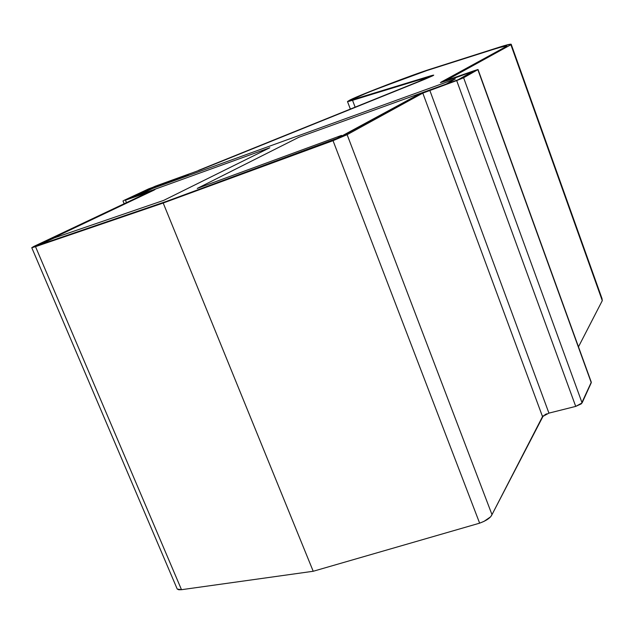 <?xml version="1.0" encoding="UTF-8"?>
<svg xmlns="http://www.w3.org/2000/svg" width="634" height="634" viewBox="0 0 634 634"><rect width="100%" height="100%" fill="white"/><g stroke="black" fill="none" stroke-linecap="round" stroke-linejoin="round"><path stroke-width="0.95" d="M353.851 98.524C364.201 93.428 410.935 75.525 426.944 70.517L399.547 80.209L367.324 92.73L351.759 99.617L356.015 98.92L351.355 100.045L353.851 98.524C364.201 93.428 410.935 75.525 426.944 70.517L491.35 50.015C501.09 46.837 506.249 45.466 506.828 45.91L498.657 47.709L426.944 70.517L377.222 88.768L359.312 96.075L351.355 100.045L430.526 75.874L433.727 75.121L419.795 81.287L200.344 169.888L152.865 187.331L128.036 198.965L150.004 191.032L155.156 189.415L153.872 190.2L37.881 245.263L153.872 190.2L38.928 244.621L153.872 190.2L155.156 189.415L150.004 191.032L269.799 147.762L137.744 195.462L152.699 188.433L455.299 78.965L446.241 84.029L298.844 137.269L197.245 188.433L341.544 135.399L336.091 139.092L166.576 201.343L37.858 245.35L54.532 237.821L163.762 200.36L269.799 147.762L137.744 195.462L152.699 188.433L455.299 78.965L446.241 84.029L298.844 137.269L197.245 188.433L341.544 135.399L336.091 139.092L166.583 201.358L37.858 245.35L54.532 237.821L163.762 200.36L269.799 147.762L163.762 200.36L54.532 237.821L37.913 245.16L54.532 237.821L163.762 200.36L269.799 147.762L128.036 198.965L152.865 187.331L200.344 169.888L424.075 79.575L433.727 75.121L356.015 98.92L351.41 100.061L353.851 98.524M601.991 298.535L602.284 300.651L510.885 44.737L446.074 80.336L449.664 79.543L474.018 70.762L445.67 80.653L510.885 44.737L510.822 44.166L502.508 46.187L422.26 71.864L365.041 93.491L350.261 99.839L347.535 101.543L349.072 101.305L429.289 76.793L417.822 81.857L428.346 77.419L429.202 76.777L426.761 77.396L427.007 78.053L426.761 77.396L352.536 100.315L355.135 107.162L352.536 100.315L347.495 101.527L350.261 99.839C361.705 94.228 412.623 74.717 430.217 69.201L494.742 48.644C505.092 45.26 510.576 43.809 511.194 44.277L510.885 44.737L602.284 300.651L578.485 346.822L602.284 300.651L601.999 298.559L511.194 44.277M198.616 170.34L417.822 81.857L198.616 170.34M155.251 186.214L190.668 173.391L148.633 188.869L123.685 200.542L155.251 186.214M125.453 200.178L149.402 191.809L33.887 246.42L149.402 191.809L125.453 200.178L126.475 202.65L125.453 200.178M548.933 413.122L575.72 406.394L581.315 403.834L591.3 382.215L477.981 69.502L474.018 70.762L478.028 69.51L463.613 77.76L582.091 402.923L591.268 382.706L477.854 69.653L463.613 77.76L456.686 80.573L575.72 406.394L582.091 402.923L463.613 77.76L429.781 90.282L548.933 413.122L575.72 406.394L456.686 80.573L422.815 93.111L429.781 90.282L548.933 413.122L542.522 416.601L422.815 93.111L347.123 134.677L491.992 514.642L542.522 416.601L422.815 93.111L347.123 134.677L333.032 140.677L479.637 523.161C486.468 520.641 490.589 517.804 491.992 514.642L347.123 134.677L333.032 140.677L163.2 203.023L333.032 140.677L479.637 523.161L313.212 571.266L163.2 203.023L35.512 246.65L31.795 247.712L33.887 246.42L31.763 247.704L177.243 589.081L181.498 589.699L35.512 246.65L181.498 589.699L313.212 571.266L163.2 203.023L31.763 247.704M176.926 588.352L177.243 589.081M166.377 201.438L39.76 244.732L166.377 201.438L340.775 136.968L166.377 201.438M441.018 82.166L506.542 46.337L441.018 82.166M451.907 79.052L440.392 82.65L472.631 71.547L451.907 79.052L472.631 71.547L458.192 79.718L431.389 89.394L458.192 79.718L472.631 71.547L451.907 79.052M417.481 95.037L431.389 89.394L417.481 95.037L340.775 136.968L417.481 95.037L427.078 91.003L417.481 95.037L336.155 139.052L341.544 135.399L197.245 188.433L298.844 137.269L431.389 89.394L298.844 137.269L197.245 188.433L341.544 135.399L336.155 139.052L339.158 137.784L417.481 95.037M430.526 75.874L433.624 75.28L424.075 79.575L432.626 75.85L433.624 75.28L432.539 75.295L356.015 98.92L430.526 75.874M200.344 169.888L419.795 81.287L200.344 169.888M152.865 187.331L128.036 198.965L152.865 187.331L188.385 174.469L152.865 187.331M546.817 413.796L544.836 414.707M543.354 415.674L491.992 514.642L490.637 516.813L484.051 521.354L479.637 523.161L313.212 571.266L181.498 589.699L178.733 589.755L177.179 589.01M137.744 195.462L128.036 198.965L137.744 195.462L152.699 188.433L137.744 195.462M455.299 78.965L152.699 188.433L455.299 78.965L446.241 84.029L455.299 78.965M458.192 79.718L446.241 84.029L458.192 79.718L472.631 71.547L458.192 79.718M491.35 50.015C501.09 46.837 506.249 45.466 506.828 45.91L503.784 46.274L491.35 50.015M350.364 109.088L347.495 101.527M122.988 200.954L124.145 203.752M478.036 69.518L591.3 382.215"/></g></svg>
